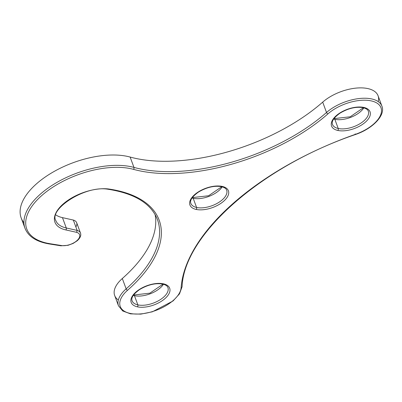 <?xml version="1.0" encoding="UTF-8"?>
<svg xmlns="http://www.w3.org/2000/svg" width="402" height="402" viewBox="0 0 402 402"><rect width="100%" height="100%" fill="white"/><g stroke="black" fill="none" stroke-linecap="round" stroke-linejoin="round"><path stroke-width="0.6" d="M378.227 101.605A33.602 16.748 159.7 0 0 360.267 87.872A33.602 16.748 159.7 0 0 322.695 102.128A139.434 69.501 -20.3 0 1 130.132 157.056A67.732 33.763 159.7 0 0 49.913 173.955A67.732 33.763 159.7 0 0 23.939 222.793M75.857 226.904A13.251 6.603 159.7 0 0 73.32 220.05L62.461 217.633A34.662 17.276 -20.3 0 1 55.798 214.899A34.662 17.276 -20.3 0 0 62.461 217.633L66.29 227.984L62.461 217.633L73.32 220.05A13.251 6.603 -20.3 0 1 76.666 222.708L80.495 233.059A13.251 6.603 159.7 0 0 77.149 230.401L76.641 232.336L65.812 229.929A36.079 17.984 -20.3 0 1 61.687 205.372A36.079 17.984 -20.3 0 1 108.143 188.92A138.765 69.169 -20.3 0 1 127.575 290.249A32.185 16.045 159.7 0 0 138.886 314.022A32.185 16.045 159.7 0 0 181.101 287.762A214.985 107.163 -20.3 0 1 355.388 134.343A32.185 16.045 159.7 0 0 377.825 103.686A32.185 16.045 159.7 0 0 327.952 113.856A1.417 0.749 -131.4 0 1 326.524 112.48L322.695 102.128A33.602 16.748 -20.3 0 1 355.232 88.194A33.602 16.748 -20.3 0 1 378.071 95.776L381.9 106.128A33.602 16.748 159.7 0 0 359.061 98.55A33.602 16.748 159.7 0 0 326.524 112.48A33.602 16.748 -20.3 0 1 359.061 98.55A33.602 16.748 -20.3 0 1 381.9 106.128C385.734 115.113 372.87 128.635 355.433 134.524L355.388 134.343A32.185 16.045 159.7 0 0 377.825 103.686A32.185 16.045 159.7 0 0 327.952 113.856A140.846 70.209 -20.3 0 1 133.439 169.337A66.32 33.059 159.7 0 0 41.451 195.819A66.32 33.059 159.7 0 0 50.054 243.728L61.551 245.552A11.834 5.899 159.7 0 0 76.872 240.697A11.834 5.899 159.7 0 0 76.641 232.336L65.812 229.929A36.079 17.984 -20.3 0 1 61.687 205.372A36.079 17.984 -20.3 0 1 108.143 188.92A138.765 69.169 -20.3 0 1 127.575 290.249A1.417 0.749 -131.4 0 1 126.143 288.872A137.353 68.466 159.7 0 0 157.418 219.532C151.147 203.462 134.519 193.342 107.535 189.171L108.143 188.92L107.555 189.176C84.51 185.407 48.748 209.482 55.843 220.587A34.662 17.276 159.7 0 0 66.29 227.984A1.417 0.97 102.5 0 1 65.812 229.929A1.417 0.97 -77.5 0 0 66.29 227.984L77.149 230.401L73.32 220.05L77.149 230.401A13.251 6.603 -20.3 0 1 80.495 233.059C81.365 235.436 80.249 238.019 77.149 240.813L73.134 243.421L68.069 245.305L60.908 245.798A1.417 0.92 -81 0 0 61.551 245.552A11.834 5.899 159.7 0 0 76.872 240.697A11.834 5.899 159.7 0 0 76.641 232.336L77.149 230.401L66.29 227.984A34.662 17.276 159.7 0 1 55.843 220.587M157.418 219.532A137.353 68.466 159.7 0 1 126.143 288.872L122.314 278.521L126.143 288.872A1.417 0.749 48.6 0 0 127.575 290.249A32.185 16.045 159.7 0 0 138.886 314.022A32.185 16.045 159.7 0 0 181.101 287.762A1.417 1.196 4.1 0 0 182.086 286.716L179.498 293.847L173.051 300.967L152.323 311.811L140.785 314.128L130.489 313.846L122.736 310.982L118.495 305.837A33.602 16.748 -20.3 0 1 126.143 288.872A33.602 16.748 159.7 0 0 118.495 305.837L114.66 295.485A33.602 16.748 -20.3 0 1 122.314 278.521A137.353 68.466 -20.3 0 0 155.097 214.552A137.353 68.466 -20.3 0 1 122.314 278.521A33.602 16.748 159.7 0 0 118.339 300.008M355.167 133.866L355.433 134.524C261.024 166.634 183.945 234.833 182.086 286.716A1.417 1.196 4.1 0 0 182.026 286.279M363.87 107.445A20.512 10.226 -20.3 0 1 365.378 122.178A20.512 10.226 -20.3 0 1 337.755 130.434A20.512 10.226 -20.3 0 1 336.243 115.696A20.512 10.226 -20.3 0 1 363.87 107.445A20.512 10.226 -20.3 0 1 365.378 122.178A20.512 10.226 -20.3 0 1 337.755 130.434A1.417 0.97 -77.5 0 0 338.228 128.489A19.1 9.522 159.7 0 0 359.298 124.097A19.1 9.522 159.7 0 0 368.297 111.163C367.905 109.666 366.187 108.505 363.137 107.671L363.137 107.671A1.417 0.97 -77.5 0 0 363.87 107.445A1.417 0.97 102.5 0 1 363.137 107.671C355.961 106.48 348.273 108.294 340.082 113.113C331.193 119.505 331.982 122.942 332.474 124.414A19.1 9.522 159.7 0 0 338.228 128.489A1.417 0.97 102.5 0 1 337.755 130.434A20.512 10.226 -20.3 0 1 336.243 115.696A20.512 10.226 -20.3 0 1 363.87 107.445M163.488 283.832A20.512 10.226 -20.3 0 1 165.001 298.57A20.512 10.226 -20.3 0 1 137.373 306.826A20.512 10.226 -20.3 0 1 135.861 292.088A20.512 10.226 -20.3 0 1 163.488 283.832A20.512 10.226 -20.3 0 1 165.001 298.57A20.512 10.226 -20.3 0 1 137.373 306.826A1.417 0.97 -77.5 0 0 137.851 304.882A19.1 9.522 159.7 0 0 158.916 300.49A19.1 9.522 159.7 0 0 167.92 287.551C167.528 286.058 165.805 284.897 162.76 284.063L162.76 284.063A1.417 0.97 -77.5 0 0 163.488 283.832A1.417 0.97 102.5 0 1 162.76 284.063C155.579 282.872 147.896 284.686 139.7 289.505C130.811 295.897 131.605 299.334 132.092 300.807A19.1 9.522 159.7 0 0 137.851 304.882A1.417 0.97 102.5 0 1 137.373 306.826A20.512 10.226 -20.3 0 1 135.861 292.088A20.512 10.226 -20.3 0 1 163.488 283.832M196.116 209.412A20.512 10.226 -20.3 0 1 194.608 194.679A20.512 10.226 -20.3 0 1 222.236 186.422A20.512 10.226 -20.3 0 1 223.743 201.156A20.512 10.226 -20.3 0 1 196.116 209.412A20.512 10.226 -20.3 0 1 194.608 194.679A20.512 10.226 -20.3 0 1 222.236 186.422A1.417 0.97 102.5 0 1 221.502 186.654L221.502 186.654A1.417 0.97 -77.5 0 0 222.236 186.422A20.512 10.226 -20.3 0 1 223.743 201.156A20.512 10.226 -20.3 0 1 196.116 209.412A1.417 0.97 -77.5 0 0 196.593 207.467A1.417 0.97 102.5 0 1 196.116 209.412M190.839 203.392A19.1 9.522 159.7 0 0 196.593 207.467A19.1 9.522 159.7 0 0 217.663 203.08A19.1 9.522 159.7 0 0 226.663 190.141C226.271 188.649 224.552 187.483 221.502 186.654C214.321 185.458 206.638 187.272 198.442 192.091C189.558 198.482 190.347 201.92 190.839 203.392A19.1 9.522 159.7 0 0 196.593 207.467A19.1 9.522 159.7 0 0 217.663 203.08A19.1 9.522 159.7 0 0 226.663 190.141M222.195 186.824A19.1 9.522 -20.3 0 1 193.186 198.266L196.593 207.467L193.186 198.266A19.1 9.522 -20.3 0 1 192.071 197.97A19.1 9.522 -20.3 0 0 193.186 198.266A1.417 0.97 -77.5 0 0 192.593 197.678A1.417 0.97 102.5 0 1 193.186 198.266A19.1 9.522 -20.3 0 0 222.195 186.824M332.474 124.414A19.1 9.522 159.7 0 0 338.228 128.489L334.826 119.288A19.1 9.522 -20.3 0 1 333.705 118.992A19.1 9.522 -20.3 0 0 334.826 119.288L338.228 128.489A19.1 9.522 159.7 0 0 359.298 124.097A19.1 9.522 159.7 0 0 368.297 111.163M363.83 107.847A19.1 9.522 -20.3 0 1 334.826 119.288A1.417 0.97 -77.5 0 0 334.233 118.701A1.417 0.97 102.5 0 1 334.826 119.288A19.1 9.522 -20.3 0 0 363.83 107.847M132.092 300.807A19.1 9.522 159.7 0 0 137.851 304.882L134.444 295.681A19.1 9.522 -20.3 0 1 133.328 295.38A19.1 9.522 -20.3 0 0 134.444 295.681L137.851 304.882A19.1 9.522 159.7 0 0 158.916 300.49A19.1 9.522 159.7 0 0 167.92 287.551M163.453 284.239A19.1 9.522 -20.3 0 1 134.444 295.681A1.417 0.97 -77.5 0 0 133.851 295.093A1.417 0.97 102.5 0 1 134.444 295.681A19.1 9.522 -20.3 0 0 163.453 284.239M182.086 286.716A1.417 1.196 -175.9 0 1 181.101 287.762A214.985 107.163 -20.3 0 1 355.388 134.343L355.433 134.524M50.054 243.728L61.551 245.552A1.417 0.92 99 0 1 60.908 245.798L49.406 243.974A1.417 0.92 -81 0 0 50.054 243.728A1.417 0.92 99 0 1 49.406 243.974C36.487 241.828 28.351 236.602 24.999 228.286A67.732 33.763 -20.3 0 1 58.325 181.614A67.732 33.763 -20.3 0 1 133.961 167.408A67.732 33.763 159.7 0 0 58.325 181.614A67.732 33.763 159.7 0 0 24.999 228.286L21.17 217.934A67.732 33.763 -20.3 0 1 54.496 171.257A67.732 33.763 -20.3 0 1 130.132 157.056L133.961 167.408A1.417 1.005 105.3 0 1 133.439 169.337A66.32 33.059 159.7 0 0 41.451 195.819A66.32 33.059 159.7 0 0 50.054 243.728M48.858 243.527A1.417 0.92 99 0 1 48.798 243.386A1.417 0.92 -81 0 0 49.406 243.974M327.952 113.856A140.846 70.209 -20.3 0 1 133.439 169.337A1.417 1.005 -74.7 0 0 133.961 167.408A139.434 69.501 159.7 0 0 326.524 112.48A1.417 0.749 48.6 0 0 327.952 113.856M133.961 167.408A139.434 69.501 159.7 0 0 326.524 112.48L322.695 102.128A139.434 69.501 -20.3 0 1 130.132 157.056L133.961 167.408M221.778 186.719L208.603 195.754L192.317 197.613M363.413 107.736L350.237 116.776L333.956 118.635M163.036 284.129L149.856 293.169L133.575 295.028"/></g></svg>
